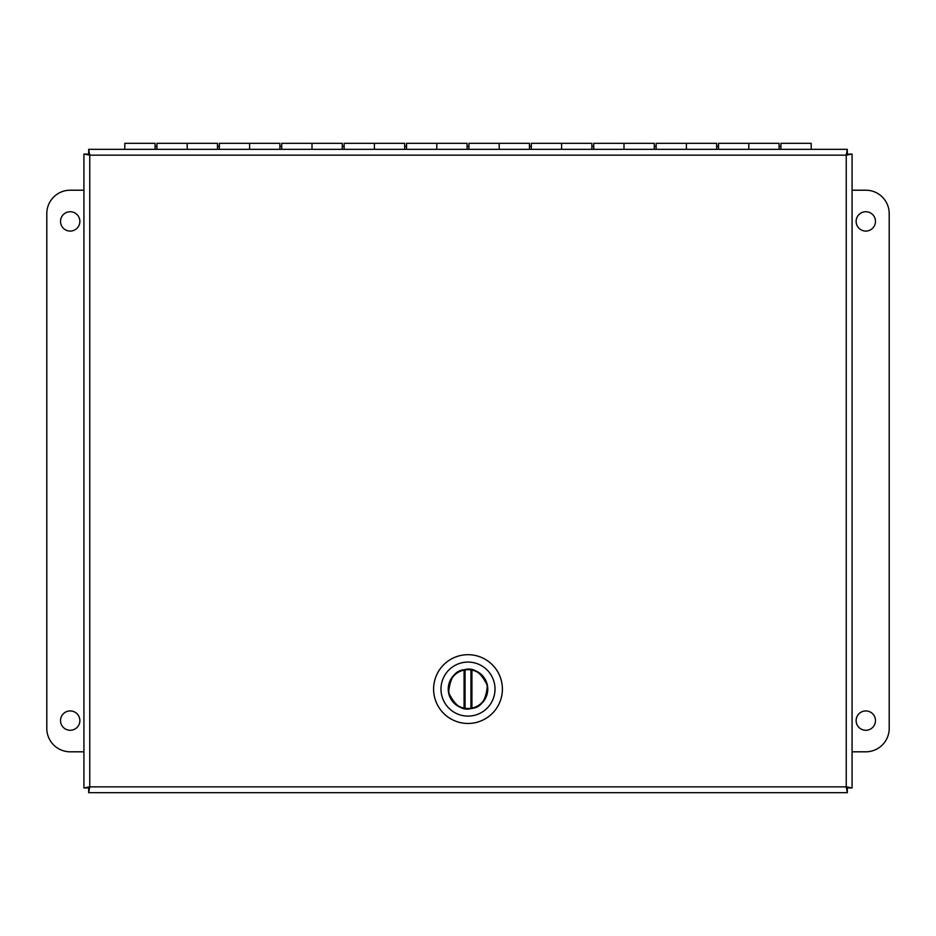 <?xml version="1.0" encoding="UTF-8"?>
<svg xmlns="http://www.w3.org/2000/svg" width="936" height="936" viewBox="0 0 936 936"><rect width="100%" height="100%" fill="white"/><g stroke="black" fill="none" stroke-linecap="round" stroke-linejoin="round"><path stroke-width="1.4" d="M83.924 787.925L87.797 787.925L89.751 786.86L88.674 792.675L847.326 792.675L846.249 786.86L852.076 787.925L852.076 154.077L846.249 155.154L847.326 149.327L88.674 149.327L89.751 155.154L83.924 154.077L83.924 787.925L89.751 786.86L88.674 788.802L88.674 792.675M847.326 792.675L847.326 788.802L846.249 786.86L848.203 787.925L852.076 787.925M852.076 154.077L848.203 154.077L846.249 155.154L847.326 153.2L847.326 149.327M88.674 149.327L88.674 153.2L89.751 155.154L87.797 154.077L83.924 154.077M70.2 710.927A9.676 9.676 0 0 1 78.577 725.435A9.676 9.676 0 0 1 61.823 725.435A9.676 9.676 0 0 1 70.2 710.927M70.2 211.735A9.676 9.676 0 0 1 78.577 226.243A9.676 9.676 0 0 1 61.823 226.243A9.676 9.676 0 0 1 70.2 211.735M83.924 190.207L70.2 190.207A23.4 23.4 0 0 0 46.8 213.607L46.8 728.407A23.4 23.4 0 0 0 70.2 751.807L83.924 751.807M865.8 231.075A9.676 9.676 0 0 1 857.423 216.567A9.676 9.676 0 0 1 874.177 216.567A9.676 9.676 0 0 1 865.8 231.075M865.8 730.279A9.676 9.676 0 0 1 857.423 715.771A9.676 9.676 0 0 1 874.177 715.771A9.676 9.676 0 0 1 865.8 730.279M852.076 751.807L865.8 751.807A23.4 23.4 0 0 0 889.2 728.407L889.2 213.607A23.4 23.4 0 0 0 865.8 190.207L852.076 190.207M155.06 149.327L155.06 143.325L124.804 143.325L124.804 149.327M779.068 149.327L779.068 143.325L748.8 143.325L748.8 149.327L748.8 143.325L718.532 143.325L718.532 149.327M716.66 149.327L716.66 143.325L686.404 143.325L686.404 149.327L686.404 143.325L656.136 143.325L656.136 149.327M654.264 149.327L654.264 143.325L623.996 143.325L623.996 149.327L623.996 143.325L593.74 143.325L593.74 149.327M591.868 149.327L591.868 143.325L561.6 143.325L561.6 149.327L561.6 143.325L531.332 143.325L531.332 149.327M529.46 149.327L529.46 143.325L499.204 143.325L499.204 149.327L499.204 143.325L468.936 143.325L468.936 149.327M467.064 149.327L467.064 143.325L436.796 143.325L436.796 149.327L436.796 143.325L406.54 143.325L406.54 149.327M404.668 149.327L404.668 143.325L374.4 143.325L374.4 149.327L374.4 143.325L344.132 143.325L344.132 149.327M342.26 149.327L342.26 143.325L312.004 143.325L312.004 149.327L312.004 143.325L281.736 143.325L281.736 149.327M279.864 149.327L279.864 143.325L249.596 143.325L249.596 149.327L249.596 143.325L219.34 143.325L219.34 149.327M217.468 149.327L217.468 143.325L187.2 143.325L187.2 149.327L187.2 143.325L156.932 143.325L156.932 149.327M780.94 149.327L780.94 143.325L811.196 143.325L811.196 149.327M487.773 689.095A19.773 19.773 0 0 1 458.113 706.212A19.773 19.773 0 0 1 458.113 671.966A19.773 19.773 0 0 1 487.773 689.095A19.773 19.773 0 0 1 458.113 706.212A19.773 19.773 0 0 1 458.113 671.966A19.773 19.773 0 0 1 487.773 689.095M468 716.11A27.027 27.027 0 0 1 444.6 675.581A27.027 27.027 0 0 1 491.4 675.581A27.027 27.027 0 0 1 468 716.11A27.027 27.027 0 0 1 444.6 675.581A27.027 27.027 0 0 1 491.4 675.581A27.027 27.027 0 0 1 468 716.11M501.205 698.057A34.398 34.398 0 0 0 468 654.697A34.398 34.398 0 0 0 433.602 689.095A34.398 34.398 0 0 0 501.205 698.057A34.398 34.398 0 0 0 468 654.697A34.398 34.398 0 0 0 433.602 689.095A34.398 34.398 0 0 0 501.205 698.057M471.557 708.423C462.618 711.196 454.99 705.943 448.672 692.64C449.842 677.968 455.107 670.34 464.443 669.755C473.382 666.982 481.01 672.235 487.328 685.538C486.158 700.21 480.893 707.838 471.557 708.423M468 708.493A19.41 19.41 0 0 1 465.052 708.271L464.069 708.096A19.41 19.41 0 0 1 464.069 670.082L465.052 669.907A19.41 19.41 0 0 1 470.948 669.907L471.931 670.082A19.41 19.41 0 0 1 471.931 708.096L470.948 708.271A19.41 19.41 0 0 1 468 708.493M465.052 669.907L465.052 708.271M470.948 708.271L470.948 669.907M846.249 155.154L846.249 786.86L89.751 786.86L89.751 155.154L846.249 155.154M464.069 708.096L464.069 670.082M471.931 670.082L471.931 708.096M780.94 146.449L779.068 146.449M718.532 146.449L716.66 146.449M656.136 146.449L654.264 146.449M593.74 146.449L591.868 146.449M531.332 146.449L529.46 146.449M468.936 146.449L467.064 146.449M406.54 146.449L404.668 146.449M344.132 146.449L342.26 146.449M281.736 146.449L279.864 146.449M219.34 146.449L217.468 146.449M156.932 146.449L155.06 146.449"/></g></svg>
